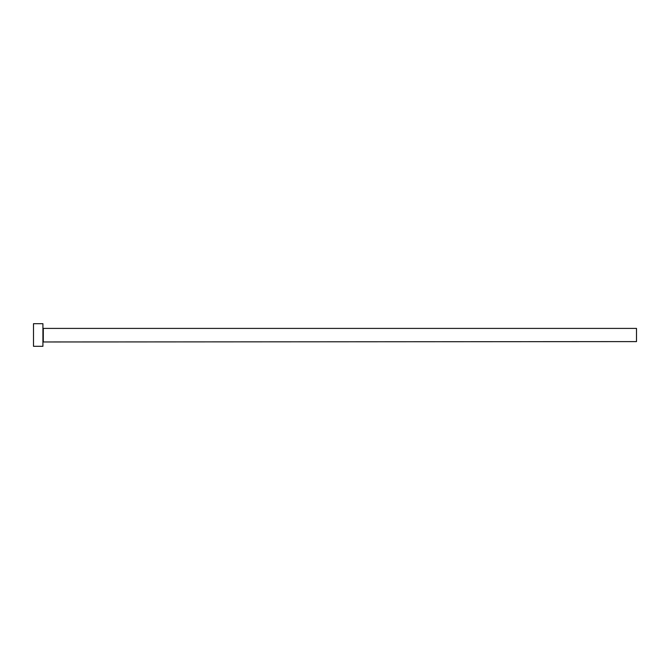 <?xml version="1.0" encoding="UTF-8"?>
<svg xmlns="http://www.w3.org/2000/svg" width="670" height="670" viewBox="0 0 670 670"><rect width="100%" height="100%" fill="white"/><g stroke="black" fill="none" stroke-linecap="round" stroke-linejoin="round"><path stroke-width="1" d="M43.299 341.599L43.299 328.401L636.5 328.401L636.5 341.599L42.922 341.968M42.922 335L42.922 346.306L33.5 346.306L33.5 323.694L42.922 323.694L42.922 335"/></g></svg>
